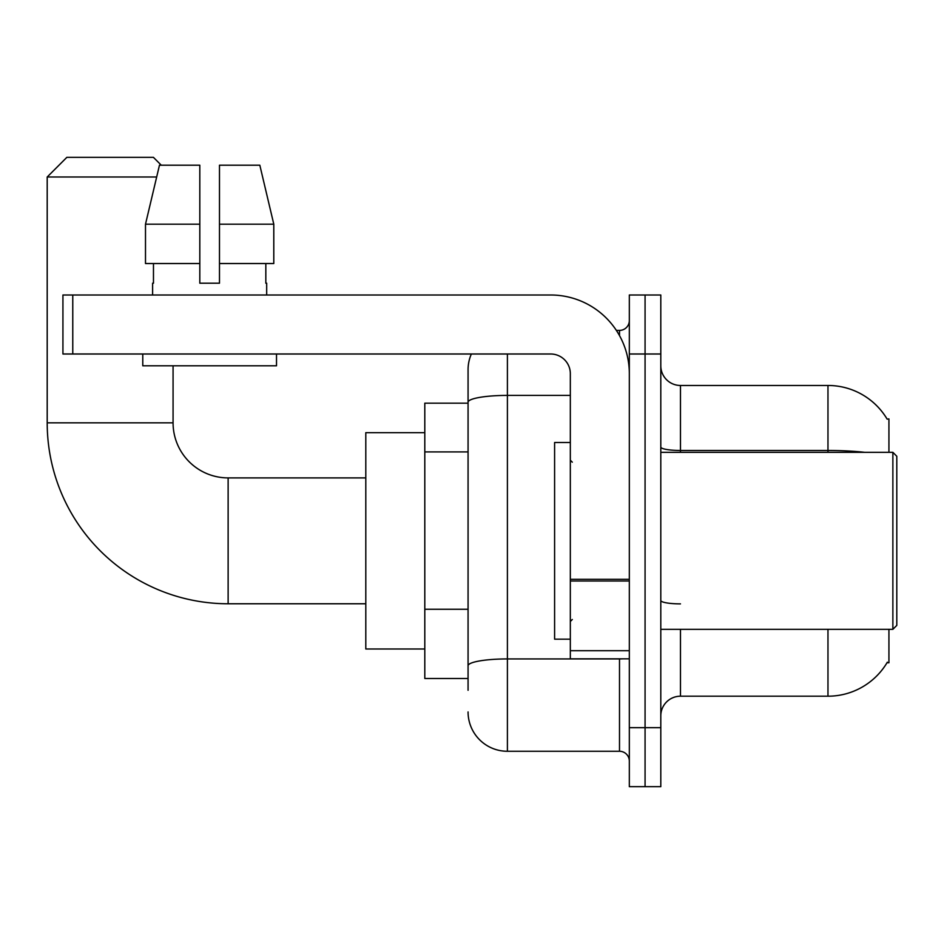 <?xml version="1.0" encoding="UTF-8"?>
<svg xmlns="http://www.w3.org/2000/svg" width="944" height="944" viewBox="0 0 944 944"><rect width="100%" height="100%" fill="white"/><g stroke="black" fill="none" stroke-linecap="round" stroke-linejoin="round"><path stroke-width="1.42" d="M888.929 452.329L888.929 418.9L887.148 419.148A68.829 68.829 0 0 0 827.971 385.471A68.829 68.829 0 0 1 886.994 418.9A68.829 68.829 0 0 0 827.971 385.471L680.471 385.471A19.671 19.671 0 0 1 660.8 365.8A19.671 19.671 0 0 0 680.471 385.471L680.471 452.329M888.929 629.329L888.929 662.771L886.994 662.771L887.348 662.181A68.829 68.829 0 0 1 827.971 696.2L680.471 696.2A19.671 19.671 0 0 0 660.8 715.871M468.071 690.3L468.071 402.238L468.071 403.171L424.8 403.171L424.8 678.5L468.071 678.5M645.071 727.671L645.071 786.671L660.8 786.671L660.8 727.671L645.071 727.671L645.071 786.671L629.329 786.671L629.329 727.671L645.071 727.671L645.071 354L645.071 727.671M629.329 727.671L629.329 295L645.071 295L645.071 354L645.071 295L660.8 295L660.8 727.671M507.4 354L507.4 751.271L619.5 751.271L619.5 658.829M616.361 330.4L619.5 330.4A9.829 9.829 0 0 0 629.329 320.571M468.071 440.116L468.071 369.729A39.329 39.329 0 0 1 471.351 354M468.071 672.6L468.071 621.058M570.329 395.406L507.4 395.406A39.329 6.832 180 0 0 468.071 402.238L468.071 369.729M629.329 761.1A9.829 9.829 0 0 0 619.5 751.271M507.4 751.271A39.329 39.329 0 0 1 468.071 711.929M219.48 283.2L199.809 283.2L219.48 283.2L199.809 283.2L219.48 283.2L219.48 165.2L259.824 165.2L273.795 224.2L273.795 263.529L219.48 263.529M365.8 603.771L228.129 603.771A180.929 180.929 0 0 1 47.2 422.829L47.2 177L66.871 157.329L153.4 157.329L161.271 165.2M228.129 603.771L228.129 477.9A55.071 55.071 0 0 1 173.071 422.829L173.071 365.8M156.669 177L47.2 177M424.8 432.671L365.8 432.671L365.8 649L424.8 649M629.329 658.829L570.329 658.829L570.329 579.309L629.329 579.309M629.329 373.671A78.671 78.671 0 0 0 550.671 295L72.771 295L72.771 354L550.671 354A19.671 19.671 0 0 1 570.329 373.671L570.329 579.309M72.771 354L62.929 354L62.929 295L72.771 295M152.609 283.2L153.471 283.2L152.609 283.2L152.609 295M266.68 283.2L265.83 283.2L266.68 283.2L266.68 295M265.83 263.529L265.83 283.2M199.809 224.2L145.494 224.2L159.465 165.2L199.809 165.2L199.809 283.2M153.471 283.2L153.471 263.529M142.78 354L142.78 365.8L276.509 365.8L276.509 354M199.809 263.529L145.494 263.529L145.494 224.2L159.465 165.2M273.795 263.529L273.795 224.2L219.48 224.2M273.795 224.2L259.824 165.2L273.795 224.2M892.871 452.329L896.8 456.271L896.8 625.4L892.871 629.329L892.871 452.329L660.8 452.329M570.329 442.5L554.6 442.5L554.6 639.171L570.329 639.171M468.071 451.916L424.8 451.916M468.071 609.258L424.8 609.258M680.471 629.329L680.471 696.2M827.971 696.2L827.971 629.329M887.148 419.148A68.829 68.829 0 0 0 827.971 385.471L827.971 450.477L680.471 450.477A19.671 3.41 0 0 1 660.8 447.055M864.846 452.329A68.829 11.953 180 0 0 827.971 450.477L827.971 452.329M660.8 354L629.329 354M680.471 603.877A19.671 3.41 -0 0 1 660.8 600.455M622.91 658.829A9.829 1.711 0 0 1 619.5 658.936L507.4 658.936A39.329 6.832 180 0 0 468.071 665.768M619.5 335.58L619.5 330.4M47.2 422.829L173.071 422.829M629.329 581.008L570.329 581.008M570.329 650.711L629.329 650.711M365.8 477.9L228.129 477.9M660.8 629.329L892.871 629.329M572.3 462.171L570.329 460.2M572.3 619.5L570.329 621.471"/></g></svg>
